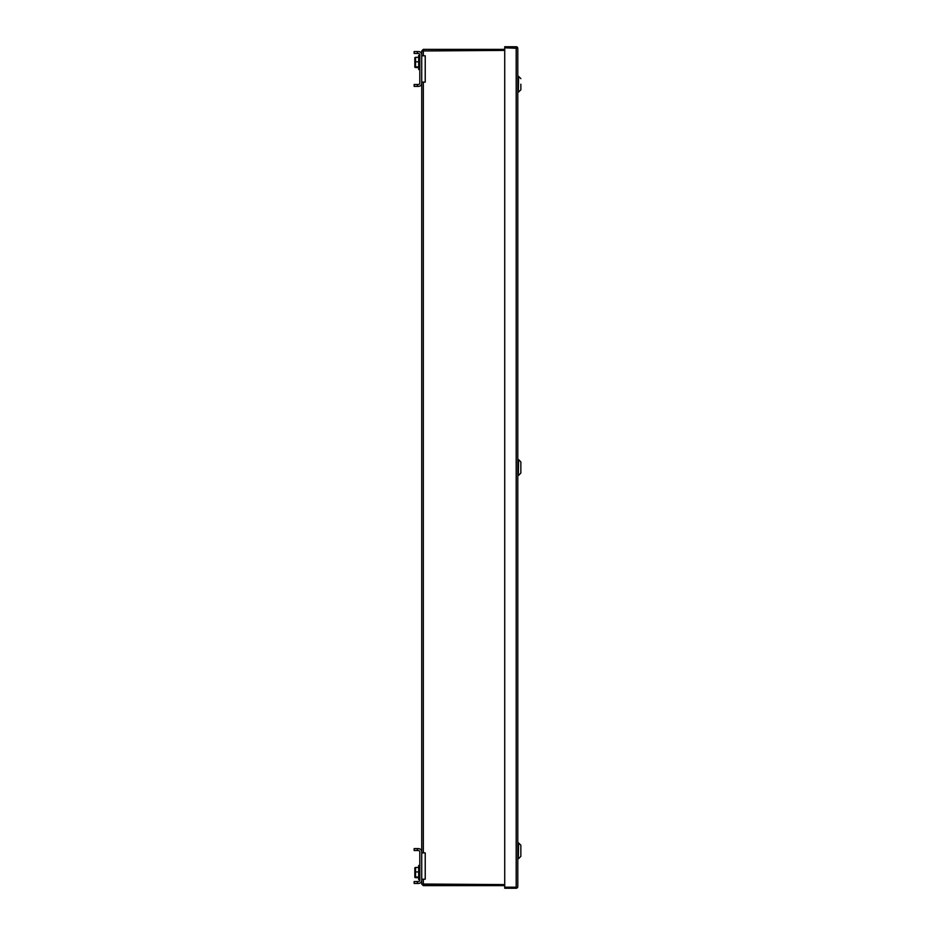 <?xml version="1.0" encoding="UTF-8"?>
<svg xmlns="http://www.w3.org/2000/svg" width="935" height="935" viewBox="0 0 935 935"><rect width="100%" height="100%" fill="white"/><g stroke="black" fill="none" stroke-linecap="round" stroke-linejoin="round"><path stroke-width="1.4" d="M423.321 879.192L423.321 884.592L421.72 884.031L423.321 885.632L423.321 884.592L504.725 884.592L422.772 884.031M504.725 49.368L423.321 49.368L421.72 50.969L504.725 50.408L422.772 50.969M421.72 50.969L421.72 55.808L425.226 55.808L425.226 82.116L421.72 82.116L421.72 852.884L425.226 852.884L425.226 879.192L421.72 879.192L421.72 884.031M504.725 885.632L423.321 885.632M423.321 49.368L423.321 55.808M417.407 53.459L417.407 51.542L414.147 51.542L414.147 53.459L418.459 53.459A1.356 1.356 0 0 1 419.803 54.803A1.356 1.356 0 0 0 418.459 53.459M418.459 84.466A1.356 1.356 0 0 0 419.803 83.121A1.356 1.356 0 0 1 418.459 84.466L414.147 84.466L414.147 86.382L418.459 86.382A3.272 3.272 0 0 0 421.72 83.121L421.72 54.803A3.272 3.272 0 0 0 418.459 51.542M418.67 57.327L415.549 57.327L415.549 67.53L415.549 66.899L418.67 66.899M418.459 883.458A3.272 3.272 0 0 0 421.72 880.197L421.72 851.878A3.272 3.272 0 0 0 418.459 848.618L414.147 848.618L414.147 850.534L418.459 850.534A1.356 1.356 0 0 1 419.803 851.878L419.803 880.197A1.356 1.356 0 0 1 418.459 881.541L414.147 881.541L414.147 883.458L418.459 883.458M417.407 881.541L417.407 883.458M418.459 848.618L417.407 848.618L417.407 850.534M419.803 879.648L418.67 879.648L418.67 865.494L419.803 865.494L418.67 865.494M418.67 877.673L415.549 877.673L415.549 867.47L415.549 868.101L415.549 867.47L418.67 867.47M415.549 877.673L415.549 877.042L418.67 877.042M414.836 877.416L414.836 867.727M418.67 871.934L415.549 871.934M419.803 54.803L419.803 83.121M417.407 84.466L417.407 86.382M419.803 69.506L418.67 69.506L418.67 55.352L419.803 55.352M414.836 67.273L414.836 57.584M418.67 67.53L415.549 67.53M418.67 61.803L415.549 61.803M418.459 881.541A1.356 1.356 0 0 0 419.803 880.197M419.803 851.878A1.356 1.356 0 0 0 418.459 850.534M517.791 886.649L517.791 48.351L504.725 47.802L504.725 887.198L516.237 887.198M517.686 887.21A1.601 1.601 0 0 1 516.19 888.25L516.19 46.75L504.725 46.75L504.725 47.802M517.791 48.351L516.237 47.802M517.686 47.79A1.601 1.601 0 0 0 516.19 46.75M516.19 888.25L504.725 888.25L504.725 887.198M518.329 92.051L518.586 76.366L518.329 92.051M520.853 84.208L520.853 89.783L520.853 84.208M518.329 76.46L517.791 84.208M518.329 475.342L518.586 459.658L518.329 475.342M518.586 459.658L520.853 461.925L520.853 473.075L518.586 475.342M520.853 462.077L520.853 472.923M518.329 858.634L518.586 842.949L518.329 858.634M518.586 842.949L520.853 845.217L520.853 856.366L518.586 858.634M520.853 845.369L520.853 856.215M423.321 82.116L423.321 852.884M518.586 92.051L520.853 89.783M518.586 76.366L520.853 78.633"/></g></svg>
